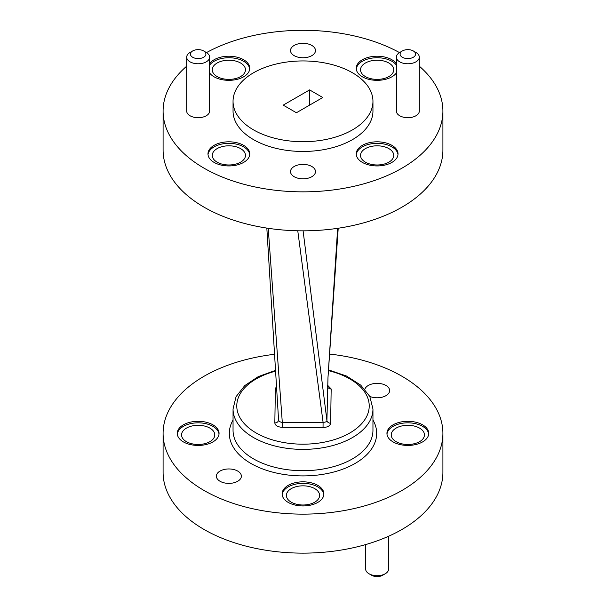 <?xml version="1.0" encoding="UTF-8"?>
<svg xmlns="http://www.w3.org/2000/svg" width="606" height="606" viewBox="0 0 606 606"><rect width="100%" height="100%" fill="white"/><g stroke="black" fill="none" stroke-linecap="round" stroke-linejoin="round"><path stroke-width="0.91" d="M276.616 386.317L275.374 388.651A3.734 3.045 -179.2 0 0 276.737 388.454M327.513 386.514A3.734 3.045 -179 0 0 331.171 388.976L327.566 385.227M268.223 228.303L282.298 422.382L323.074 422.276L323.043 427.525C327.604 427.298 330.134 425.874 330.626 423.246A3.734 3.045 -179.2 0 1 326.914 420.488L327.982 377.561L337.648 228.326M278.555 419.882A3.734 3.045 -179 0 1 278.555 419.943L278.555 419.943A3.734 3.045 -179 0 1 274.829 422.927C275.23 425.563 277.707 427.025 282.267 427.313L282.298 422.382C280.01 422.117 278.76 421.238 278.555 419.746L266.829 228.091M217.13 162.173A16.604 9.582 0 0 0 235.219 164.249A16.604 9.582 0 0 0 245.468 155.394A16.604 9.582 0 0 0 228.871 145.811A16.604 9.582 0 0 0 212.267 155.394A16.604 9.582 0 0 0 217.13 162.173M365.388 76.576A16.604 9.582 0 0 0 383.484 78.651A16.604 9.582 0 0 0 393.733 69.796A16.604 9.582 0 0 0 377.129 60.214A16.604 9.582 0 0 0 360.532 69.796A16.604 9.582 0 0 0 365.388 76.576M217.13 76.576A16.604 9.582 0 0 0 235.219 78.651A16.604 9.582 0 0 0 245.468 69.796A16.604 9.582 0 0 0 228.871 60.214A16.604 9.582 0 0 0 212.267 69.796A16.604 9.582 0 0 0 217.13 76.576M365.388 162.173A16.604 9.582 0 0 0 383.484 164.249A16.604 9.582 0 0 0 393.733 155.394A16.604 9.582 0 0 0 377.129 145.811A16.604 9.582 0 0 0 360.532 155.394A16.604 9.582 0 0 0 365.388 162.173M186.693 66.183A139.91 80.772 0 0 0 163.09 111.072L163.09 150.068A139.91 80.772 0 0 0 204.07 207.184A139.91 80.772 0 0 0 356.54 224.69A139.91 80.772 0 0 0 442.91 150.068L442.91 111.072A139.91 80.772 0 0 0 419.307 66.183M163.09 111.072A139.91 80.772 0 0 0 204.07 168.188A139.91 80.772 0 0 0 356.54 185.701A139.91 80.772 0 0 0 442.91 111.072M399.513 52.601A139.91 80.772 0 0 0 206.487 52.601M186.693 57.153L186.693 111.072A11.476 6.621 0 0 0 190.049 115.761A11.476 6.621 0 0 0 202.555 117.193A11.476 6.621 0 0 0 209.638 111.072L209.638 57.153A11.476 6.621 180 0 1 202.555 63.274A11.476 6.621 180 0 1 190.049 61.842A11.476 6.621 180 0 1 186.693 57.153A11.476 6.621 180 0 1 190.049 52.472L192.685 50.949A7.742 4.469 0 0 0 192.685 57.267A7.742 4.469 0 0 0 203.639 57.267A7.742 4.469 0 0 0 203.639 50.949A7.742 4.469 0 0 0 192.685 50.949M396.362 57.153L396.362 111.072A11.476 6.621 0 0 0 399.725 115.761A11.476 6.621 0 0 0 412.224 117.193A11.476 6.621 0 0 0 419.307 111.072L419.307 57.153A11.476 6.621 180 0 1 412.224 63.274A11.476 6.621 180 0 1 399.725 61.842A11.476 6.621 180 0 1 396.362 57.153A11.476 6.621 180 0 1 399.725 52.472L402.361 50.949A7.742 4.469 0 0 0 402.361 57.267A7.742 4.469 0 0 0 413.315 57.267A7.742 4.469 0 0 0 413.315 50.949A7.742 4.469 0 0 0 402.361 50.949M362.358 162.4A20.892 12.059 0 0 0 385.128 165.021A20.892 12.059 0 0 0 398.021 153.871A20.892 12.059 0 0 0 377.129 141.812A20.892 12.059 0 0 0 356.237 153.871A20.892 12.059 0 0 0 362.358 162.4M209.638 72.985A20.892 12.059 0 0 0 214.092 76.803A20.892 12.059 0 0 0 236.863 79.416A20.892 12.059 0 0 0 249.763 68.273A20.892 12.059 0 0 0 233.03 56.456A20.892 12.059 0 0 0 209.638 63.562M396.362 63.562A20.892 12.059 0 0 0 372.97 56.456A20.892 12.059 0 0 0 356.237 68.273A20.892 12.059 0 0 0 362.358 76.803A20.892 12.059 0 0 0 396.362 72.985M214.092 162.4A20.892 12.059 0 0 0 236.863 165.021A20.892 12.059 0 0 0 249.763 153.871A20.892 12.059 0 0 0 228.871 141.812A20.892 12.059 0 0 0 207.979 153.871A20.892 12.059 0 0 0 214.092 162.4M294.16 176.702A12.499 7.219 0 0 0 307.78 178.27A12.499 7.219 0 0 0 315.499 171.604A12.499 7.219 0 0 0 303 164.385A12.499 7.219 0 0 0 290.501 171.604A12.499 7.219 0 0 0 294.16 176.702M294.16 55.654A12.499 7.219 0 0 0 307.78 57.214A12.499 7.219 0 0 0 315.499 50.548A12.499 7.219 0 0 0 303 43.329A12.499 7.219 0 0 0 290.501 50.548A12.499 7.219 0 0 0 294.16 55.654M233.045 101.323L233.045 111.072A69.955 40.39 0 0 0 253.535 139.63A69.955 40.39 0 0 0 329.77 148.387A69.955 40.39 0 0 0 372.955 111.072L372.955 101.323A69.955 40.39 0 0 0 303 60.941A69.955 40.39 0 0 0 233.045 101.323A69.955 40.39 0 0 0 253.535 129.881A69.955 40.39 0 0 0 329.77 138.638A69.955 40.39 0 0 0 372.955 101.323M283.214 105.133L296.402 112.746L322.786 97.521L309.598 89.9L283.214 105.133M249.717 154.636A20.892 12.059 0 0 0 228.871 143.334A20.892 12.059 0 0 0 208.017 154.636M396.362 65.084A20.892 12.059 0 0 0 373.614 57.911A20.892 12.059 0 0 0 356.283 69.039M249.717 69.039A20.892 12.059 0 0 0 232.386 57.911A20.892 12.059 0 0 0 209.638 65.084M397.983 154.636A20.892 12.059 0 0 0 377.129 143.334A20.892 12.059 0 0 0 356.283 154.636M413.315 50.949L415.951 52.472A11.476 6.621 180 0 1 419.307 57.153M203.639 50.949L206.275 52.472A11.476 6.621 180 0 1 209.638 57.153M309.598 105.133L309.598 89.9M303.098 230.841L326.914 420.488C326.649 421.753 325.369 422.352 323.074 422.276L297.766 230.788M303 485.83A16.604 9.582 180 0 1 319.604 495.42A16.604 9.582 180 0 1 303 505.003A16.604 9.582 180 0 1 286.396 495.42A16.604 9.582 180 0 1 303 485.83M198.162 425.306A16.604 9.582 180 0 1 214.766 434.888A16.604 9.582 180 0 1 198.162 444.478A16.604 9.582 180 0 1 181.558 434.888A16.604 9.582 180 0 1 198.162 425.306M407.838 425.306A16.604 9.582 180 0 1 424.442 434.888A16.604 9.582 180 0 1 407.838 444.478A16.604 9.582 180 0 1 391.234 434.888A16.604 9.582 180 0 1 407.838 425.306M329.52 354.055A139.91 80.772 180 0 1 442.91 433.366A139.91 80.772 180 0 1 303 514.138A139.91 80.772 180 0 1 163.09 433.366A139.91 80.772 180 0 1 274.73 354.26M442.91 433.366L442.91 472.362A139.91 80.772 180 0 1 303 553.134A139.91 80.772 180 0 1 163.09 472.362L163.09 433.366M303 505.957A20.892 12.059 0 0 0 323.892 493.898A20.892 12.059 0 0 0 303 481.831A20.892 12.059 0 0 0 282.108 493.898A20.892 12.059 0 0 0 303 505.957M198.162 445.433A20.892 12.059 0 0 0 219.054 433.366A20.892 12.059 0 0 0 198.162 421.306A20.892 12.059 0 0 0 177.27 433.366A20.892 12.059 0 0 0 198.162 445.433M407.838 445.433A20.892 12.059 0 0 0 428.73 433.366A20.892 12.059 0 0 0 407.838 421.306A20.892 12.059 0 0 0 386.946 433.366A20.892 12.059 0 0 0 407.838 445.433M364.85 389.226A12.499 7.219 180 0 1 377.129 383.356A12.499 7.219 180 0 1 389.628 390.567A12.499 7.219 180 0 1 382.818 396.991A12.499 7.219 180 0 1 369.804 396.415M228.871 468.953A12.499 7.219 180 0 1 241.37 476.164A12.499 7.219 180 0 1 228.871 483.383A12.499 7.219 180 0 1 216.372 476.164A12.499 7.219 180 0 1 228.871 468.953M365.66 544.582L365.66 569.079A11.476 6.621 0 0 0 369.016 573.761A11.476 6.621 0 0 0 385.242 573.761A11.476 6.621 0 0 0 388.605 569.079L388.605 536.249M385.242 573.761L382.606 575.283A7.742 4.469 180 0 1 371.66 575.283L369.016 573.761M428.684 434.131A20.892 12.059 0 0 0 407.838 422.829A20.892 12.059 0 0 0 386.984 434.131M219.016 434.131A20.892 12.059 0 0 0 198.162 422.829A20.892 12.059 0 0 0 177.316 434.131M323.854 494.655A20.892 12.059 0 0 0 303 483.353A20.892 12.059 0 0 0 282.146 494.655M275.73 371.107A66.221 38.231 0 0 0 238.264 414.004A66.221 38.231 0 0 0 303 444.183A66.221 38.231 0 0 0 367.94 413.436A66.221 38.231 0 0 0 328.437 370.652M331.171 388.976L330.626 423.246M323.043 427.525L282.267 427.313M274.829 422.927L275.374 388.651M372.955 420.003A73.682 42.541 180 0 1 303 475.907A73.682 42.541 180 0 1 233.045 420.003M233.045 430.321A69.955 40.39 0 0 0 303 470.71A69.955 40.39 0 0 0 372.955 430.321L372.955 408.997A69.955 40.39 180 0 1 303 449.387A69.955 40.39 180 0 1 233.045 408.997L233.045 430.321M233.045 408.997L236.052 396.703L244.741 385.605L258.323 376.591L275.677 370.319M328.482 369.872L346.526 376.031L360.706 385.113L369.804 396.415L372.955 408.997M338.216 228.242L328.104 375.743M327.52 386.355L327.445 385.863"/></g></svg>
